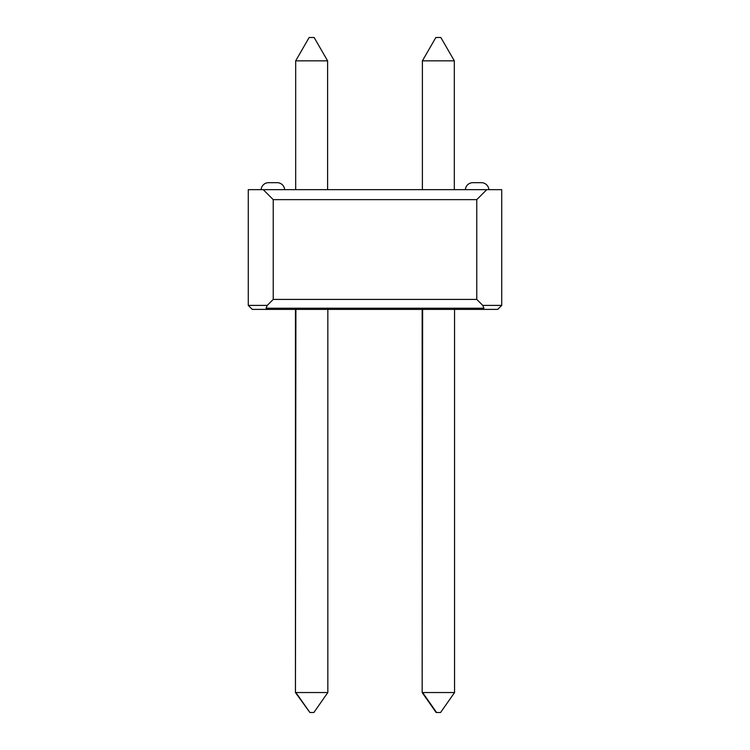 <?xml version="1.0" encoding="UTF-8"?>
<svg xmlns="http://www.w3.org/2000/svg" width="750" height="750" viewBox="0 0 750 750"><rect width="100%" height="100%" fill="white"/><g stroke="black" fill="none" stroke-linecap="round" stroke-linejoin="round"><path stroke-width="1.12" d="M488.869 189.666A7.481 7.481 0 0 0 481.406 182.681L472.838 182.681L481.406 182.681A7.481 7.481 0 0 1 488.869 189.666A7.481 7.481 0 0 0 481.406 182.681L472.838 182.681L481.406 182.681A7.481 7.481 0 0 1 488.869 189.666A7.481 7.481 0 0 0 481.406 182.681L472.838 182.681L481.406 182.681A7.481 7.481 0 0 1 488.869 189.666A7.481 7.481 0 0 0 481.406 182.681L472.838 182.681A7.481 7.481 0 0 0 465.366 189.666M252.272 309.394L248.278 305.4L267.244 305.4L266.072 308.231L267.244 309.394L252.272 309.394L248.278 305.4L248.278 189.666L501.722 189.666L501.722 305.4L497.728 309.394L252.272 309.394L295.444 309.394L252.272 309.394L295.444 309.394L252.272 309.394L295.444 309.394L252.272 309.394L295.444 309.394L252.272 309.394L295.444 309.394L252.272 309.394L295.444 309.394L295.444 692.541L295.903 309.394L267.244 309.394L295.903 309.394M327.834 692.541L313.866 712.5L309.881 712.5L295.903 692.541L327.834 692.541L327.834 309.394L422.166 309.394L327.834 309.394L422.166 309.394L327.834 309.394L422.166 309.394L327.834 309.394L422.166 309.394L327.834 309.394L422.166 309.394L327.834 309.394L422.166 309.394L327.834 309.394L422.166 309.394L327.834 309.394L422.166 309.394L327.834 309.394L422.166 309.394L327.834 309.394L422.166 309.394L327.834 309.394L422.166 309.394L327.834 309.394L422.166 309.394L422.166 692.541L422.625 309.394L327.834 309.394L422.625 309.394M284.634 189.666A7.481 7.481 0 0 0 277.162 182.681L268.594 182.681L277.162 182.681A7.481 7.481 0 0 1 284.634 189.666A7.481 7.481 0 0 0 277.162 182.681L268.594 182.681L277.162 182.681A7.481 7.481 0 0 1 284.634 189.666A7.481 7.481 0 0 0 277.162 182.681L268.594 182.681L277.162 182.681A7.481 7.481 0 0 1 284.634 189.666M261.131 189.666A7.481 7.481 0 0 1 268.594 182.681M309.881 712.5L295.444 692.541M436.594 712.5L422.625 692.541L454.556 692.541L440.578 712.5L436.134 712.5L422.166 692.541M476.775 299.419L476.775 199.641L273.225 199.641L273.225 299.419L476.775 299.419L482.756 305.4L501.722 305.4L497.728 309.394M454.556 692.541L454.556 309.394L482.756 309.394L483.928 308.231L482.756 305.4M486.75 189.666L476.775 199.641M267.244 305.4L273.225 299.419M273.225 199.641L263.25 189.666M454.322 60.834L422.391 60.834L435.863 37.5L440.85 37.5L454.322 60.834L454.322 189.666M422.391 60.834L422.391 189.666M327.609 60.834L295.678 60.834L309.15 37.5L314.137 37.5L327.609 60.834L327.609 189.666M295.678 60.834L295.678 189.666M266.072 308.231L483.928 308.231"/></g></svg>
